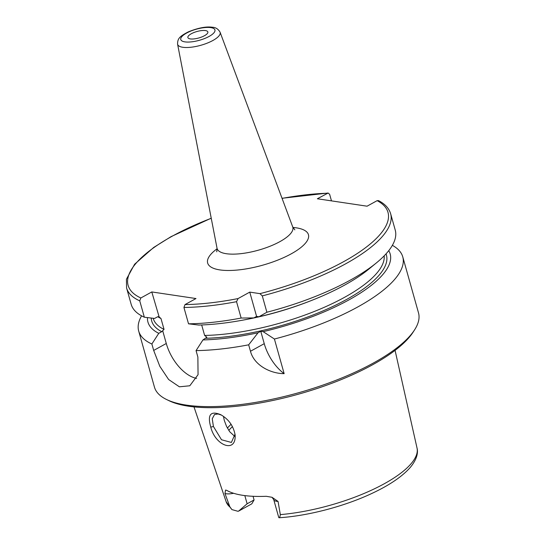 <?xml version="1.0" encoding="UTF-8"?>
<svg xmlns="http://www.w3.org/2000/svg" width="545" height="545" viewBox="0 0 545 545"><rect width="100%" height="100%" fill="white"/><g stroke="black" fill="none" stroke-linecap="round" stroke-linejoin="round"><path stroke-width="0.82" d="M190.3 38.913A10.369 3.359 164.3 0 1 187.882 37.55A10.369 3.359 164.3 0 1 196.956 31.508A10.369 3.359 164.3 0 1 207.849 31.937A10.369 3.359 164.3 0 1 201.8 36.958A10.369 3.359 164.3 0 1 190.3 38.913M249.76 292.12L259.938 293.639L262.295 295.894L266.887 312.237L258.957 316.761L256.586 316.407L253.861 317.912L241.142 318.042L236.544 301.692L238.056 298.571L249.76 292.12L256.586 316.407M262.295 295.894A137.149 44.452 -15.7 0 0 390.642 213.735C389.001 208.285 384.954 203.912 378.496 200.608L377.126 200.655L367.071 206.194L317.367 198.768L328.117 193.032L329.63 194.299L331.483 200.88M211.228 218.17L171.096 236.619L153.663 247.471L134.608 264.23L126.42 279.258L126.576 287.958L131.175 304.308A137.149 44.452 -15.7 0 0 144.343 317.217L139.752 300.867L140.835 297.979L151.789 291.943L195.975 298.544L185.021 304.587L183.931 307.469L188.529 323.819A137.149 44.452 -15.7 0 0 241.142 318.042M278.754 517.491L273.74 499.656A12.542 4.067 -15.7 0 0 278.052 501.427L280.321 514.616C279.939 517.253 279.408 518.172 278.727 517.375L279.006 517.75C307.326 516.013 343.214 506.714 370.566 494.049C388.524 485.786 401.665 477.025 409.976 467.774C417.381 459.094 418.185 452.152 417.02 448.031L395.07 350.374M247.13 503.778L238.553 511.149L251.79 503.853L254.079 499.949L247.13 503.778L244.828 495.609M238.553 511.149A12.542 4.067 164.3 0 1 237.906 511.271L231.911 509.595L229.963 507.088L224.969 493.498A12.542 4.067 -15.7 0 0 233.628 493.286M253.05 496.297L254.079 499.949M278.052 501.427L272.023 497.285L266.233 496.297A100.219 32.482 -15.7 0 1 226.788 490.405L225.589 490.037L224.969 493.498M210.779 427.123C215.336 445.946 236.476 453.556 235.099 434.883C233.458 425.945 228.662 419.214 220.698 414.67C210.554 410.555 207.243 414.704 210.779 427.123L213.429 426.497L212.237 418.778L214.553 414.473L218.054 413.989L221.515 415.12M235.018 434.167L231.4 442.445L221.502 439.76L213.429 426.497M223.457 416.366L224.308 420.481L226.536 426.388L229.731 431.763L234.929 436.545M260.769 331.278L263.14 331.632L274.414 339.024L284.149 373.659C270.545 373.638 254.065 365.3 250.475 351.259L248.67 344.822L258.044 332.777L260.769 331.278L264.25 343.67A34.832 19.273 -118.9 0 0 284.149 373.659M263.14 331.632A125.82 40.78 -15.7 0 0 388.742 250.652M201.677 324.963L204.627 335.447L206.855 337.246L202.958 339.923A125.82 40.78 -15.7 0 0 258.044 332.777M274.414 339.024A137.149 44.452 -15.7 0 0 357.724 306.978A137.149 44.452 -15.7 0 0 402.762 256.865A137.149 44.452 -15.7 0 0 392.366 245.339M188.529 323.819L198.775 325.052A125.82 40.78 -15.7 0 0 253.861 317.912M258.957 316.761A125.82 40.78 -15.7 0 0 368.917 269.039L376.615 262.717A137.149 44.452 -15.7 0 0 395.234 230.079L390.642 213.735M141.571 315.834A137.149 44.452 -15.7 0 0 138.703 331.088A137.149 44.452 -15.7 0 0 151.871 344.004L158.772 333.322L161.742 331.68L164.038 329.384L160.973 318.484L158.745 316.686L157.56 316.815L154.589 318.45L144.343 317.217M147.457 317.592A125.82 40.78 -15.7 0 0 158.772 333.322M266.887 312.237A137.149 44.452 -15.7 0 0 376.615 262.717M159.12 316.863L151.789 291.943M202.958 339.923L196.057 350.605L197.869 357.036L198.06 374.674L189.796 385.778L179.38 386.807L168.63 379.518L159.814 366.308L153.683 350.435L151.871 344.004M162.669 330.645L166.28 343.493A34.832 19.273 -118.9 0 0 196.595 378.394M196.057 350.605A137.149 44.452 -15.7 0 0 248.67 344.822M138.703 331.088L154.439 387.086A137.149 44.452 -15.7 0 0 166.552 399.505A137.149 44.452 -15.7 0 0 373.461 362.977A137.149 44.452 -15.7 0 0 414.636 329.773A137.149 44.452 -15.7 0 0 418.506 312.864L402.762 256.865M166.552 399.505L169.011 400.698A134.969 43.743 -15.7 0 0 372.637 364.748A134.969 43.743 -15.7 0 0 413.158 332.075L414.636 329.773M184.918 41.876A17.747 5.75 164.3 0 1 194.592 29.723A17.747 5.75 164.3 0 1 214.083 32.632A17.747 5.75 164.3 0 1 184.918 41.876M182.779 47.272A22.086 7.16 -15.7 0 0 212.897 40.487A22.086 7.16 -15.7 0 0 220.091 32.237C218.279 29.049 215.731 27.386 212.441 27.25C206.269 26.33 198.21 27.877 188.263 31.883C179.789 36.358 177.52 38.361 177.588 44.186A22.086 7.16 -15.7 0 0 182.779 47.272M220.091 32.237L292.72 226.931A39.329 12.746 164.3 0 1 279.912 241.626A39.329 12.746 164.3 0 1 240.318 253.725A39.329 12.746 164.3 0 1 217.033 248.207L216.747 251.804M217.121 248.758A52.347 16.963 -15.7 0 0 225.296 270.415A52.347 16.963 -15.7 0 0 294.041 252.219A52.347 16.963 -15.7 0 0 296.242 227.824A52.347 16.963 -15.7 0 0 292.938 227.449M259.938 293.639A134.969 43.743 -15.7 0 0 377.126 200.655M327.416 193.23A134.969 43.743 -15.7 0 0 282.072 198.394M211.249 218.3A134.969 43.743 -15.7 0 0 140.835 297.979M185.021 304.587A134.969 43.743 -15.7 0 0 238.056 298.571M280.321 514.616A99.156 32.141 -15.7 0 0 384.32 483.722A99.156 32.141 -15.7 0 0 417.02 448.031M231.911 509.595L226.134 501.686A99.156 32.141 -15.7 0 0 229.963 507.088M227.394 428.077A87.077 28.224 164.3 0 1 231.107 424.289M264.25 343.67L250.475 351.259M205.928 338.281A121.91 39.513 -15.7 0 0 332.034 306.855A121.91 39.513 -15.7 0 0 386.03 253.861M183.931 307.469A137.149 44.452 -15.7 0 0 236.544 301.692M151.224 318.048A121.91 39.513 -15.7 0 0 161.742 331.68M153.193 318.287L153.234 318.437A119.73 38.804 -15.7 0 0 164.038 329.384M204.627 335.447A119.73 38.804 -15.7 0 0 324.997 306.978A119.73 38.804 -15.7 0 0 384.177 255.823M126.576 287.958A137.149 44.452 -15.7 0 0 139.752 300.867M157.757 316.72A119.73 38.804 -15.7 0 0 160.973 318.484M241.442 320.392A119.73 38.804 -15.7 0 0 309.492 301.262M166.28 343.493L153.683 350.435M228.791 430.421A85.769 27.802 164.3 0 1 232.477 426.585M177.588 44.186L217.033 248.207M292.72 226.931L294.838 229.847M226.134 501.686L193.986 406.897M328.117 193.032L282.031 198.271M273.74 499.656L272.023 497.285"/></g></svg>
